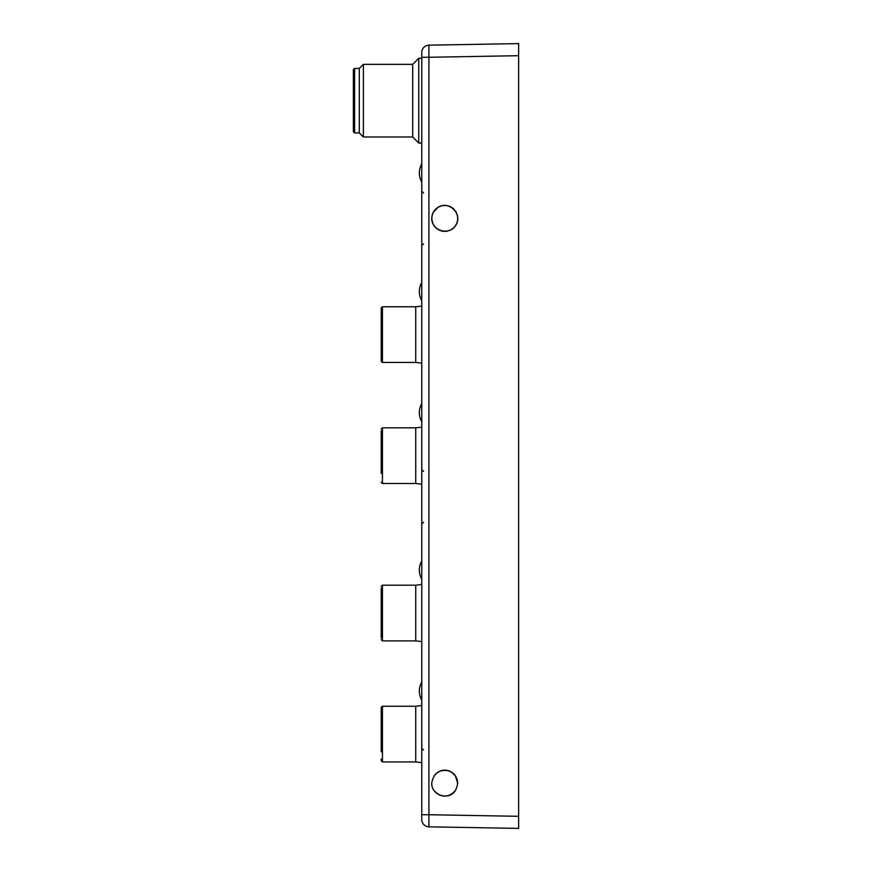 <?xml version="1.0" encoding="UTF-8"?>
<svg xmlns="http://www.w3.org/2000/svg" width="872" height="872" viewBox="0 0 872 872"><rect width="100%" height="100%" fill="white"/><g stroke="black" fill="none" stroke-linecap="round" stroke-linejoin="round"><path stroke-width="1.31" d="M432.054 215.667L433.384 212.114L438.42 207.046C449.353 200.593 462.672 214.185 456.002 224.976C449.832 236.072 431.477 231.091 431.76 218.403C431.945 213.422 434.158 209.629 438.42 207.046L442.137 205.661L446.202 205.465L449.832 206.413L453.113 208.397L455.925 211.689L457.56 215.962L457.669 220.169L456.568 223.897L454.367 227.2L450.922 229.87L446.573 231.287L442.496 231.211L438.987 230.055L435.728 227.756L433.079 224.115L431.836 219.755L432.043 215.711M451.042 794.534L455.14 791.002C448.241 797.782 441.33 797.782 434.409 791.002L436.752 793.367M438.529 794.545L440.491 795.417M442.529 795.951L444.775 796.147M446.998 795.951L449.069 795.417M438.529 771.72L434.409 775.263C441.297 768.472 448.208 768.472 455.14 775.263L452.808 772.886M431.76 783.132C431.193 795.101 448.361 800.888 455.14 791.002C459.784 782.195 457.713 775.459 448.927 770.793C439.107 769.202 433.384 773.311 431.76 783.132M451.042 771.72L449.069 770.848M446.998 770.303L444.775 770.118M442.529 770.314L440.491 770.848M457.789 783.339L455.14 775.263M353.378 131.694L353.378 69.651L354.588 68.441L354.588 132.904L353.378 131.694M381.217 309.724L381.217 352.364M381.217 751.86L381.217 707.465L381.217 751.86M381.217 473.42L381.217 430.779M381.217 353.607L381.217 307.98L382.437 306.77L382.437 362.458L381.217 361.248L381.217 353.607M381.217 637.933L381.217 588.153M381.217 709.209L381.217 707.465L382.437 706.255L382.437 761.943L381.217 760.733L381.217 758.989M354.588 68.441L359.275 68.441L359.275 132.904L363.362 136.991L412.696 136.991L418.745 143.041L421.776 143.041M359.275 68.441L363.362 64.354L363.362 136.991M381.217 307.98L382.437 306.77L415.726 306.77L415.726 362.458L421.776 363.134L415.726 362.458L382.437 362.458L381.217 361.248M381.217 707.465L382.437 706.255L415.726 706.255L415.726 761.943L421.776 762.619L415.726 761.943L382.437 761.943L415.726 761.943M382.437 640.887L382.437 585.199L415.726 585.199L415.726 640.887L421.776 641.563L415.726 640.887L382.437 640.887L381.217 639.677L382.437 640.887L415.726 640.887M382.437 483.513L415.726 483.513L382.437 483.513L381.217 482.303L382.437 483.513L382.437 427.825L415.726 427.825L415.726 483.513L421.776 484.189M363.362 64.354L412.696 64.354L412.696 136.991M412.696 64.354L418.745 58.304L418.745 143.041M428.915 45.17A7.259 7.259 0 0 0 421.776 52.429L421.776 57.269L428.915 57.269L428.915 45.17L518.622 43.6L518.622 55.699L518.622 43.6L428.915 45.17M518.622 828.4L518.622 816.301L518.622 828.4L428.915 826.83A7.259 7.259 0 0 1 421.776 819.571L421.776 57.269M428.915 826.83L428.915 814.731L421.776 814.731M438.376 207.067L435.357 209.422M434.321 210.643L432.948 212.975M432.359 214.523L431.836 216.997M431.782 218.981L431.989 220.812M432.752 223.385L433.471 224.834M434.975 226.96L436.207 228.192M437.461 229.162L439.826 230.437M441.287 230.938L443.881 231.385M445.886 231.363L447.652 231.091M450.279 230.186L451.598 229.478M453.44 228.104L454.813 226.687M455.784 225.347L456.983 222.916M457.473 221.248L457.778 218.916M457.68 216.746L457.331 214.981M456.35 212.452L455.511 211.035M454.072 209.291L452.546 207.961M451.282 207.133L448.731 205.999M447.118 205.596L444.764 205.389M442.714 205.552L440.949 205.966M518.622 816.301L518.622 55.699L428.915 57.269L428.915 814.731L518.622 816.301M354.588 132.904L359.275 132.904M382.437 585.199L381.217 586.409L382.437 585.199L415.726 585.199L421.776 584.523M421.776 427.16L415.726 427.825L382.437 427.825L381.217 429.035M382.437 362.458L415.726 362.458M415.726 306.77L421.776 306.094M415.726 706.255L421.776 705.59M421.776 163.925A18.236 18.236 0 0 0 421.776 182.085M421.776 282.561A18.236 18.236 0 0 0 421.776 300.72M421.776 560.99A18.236 18.236 0 0 0 421.776 579.15A18.236 18.236 0 0 1 419.356 570.07M421.776 403.616A18.236 18.236 0 0 0 421.776 421.776A18.236 18.236 0 0 1 419.356 412.696M421.776 682.046A18.236 18.236 0 0 0 421.776 700.205M418.745 58.304L421.776 58.304M423.563 750.073L421.776 748.252M423.563 522.219L421.776 524.039M423.563 471.436L421.776 469.627M423.563 243.789L421.776 245.61M423.563 193.006L421.776 191.197"/></g></svg>
